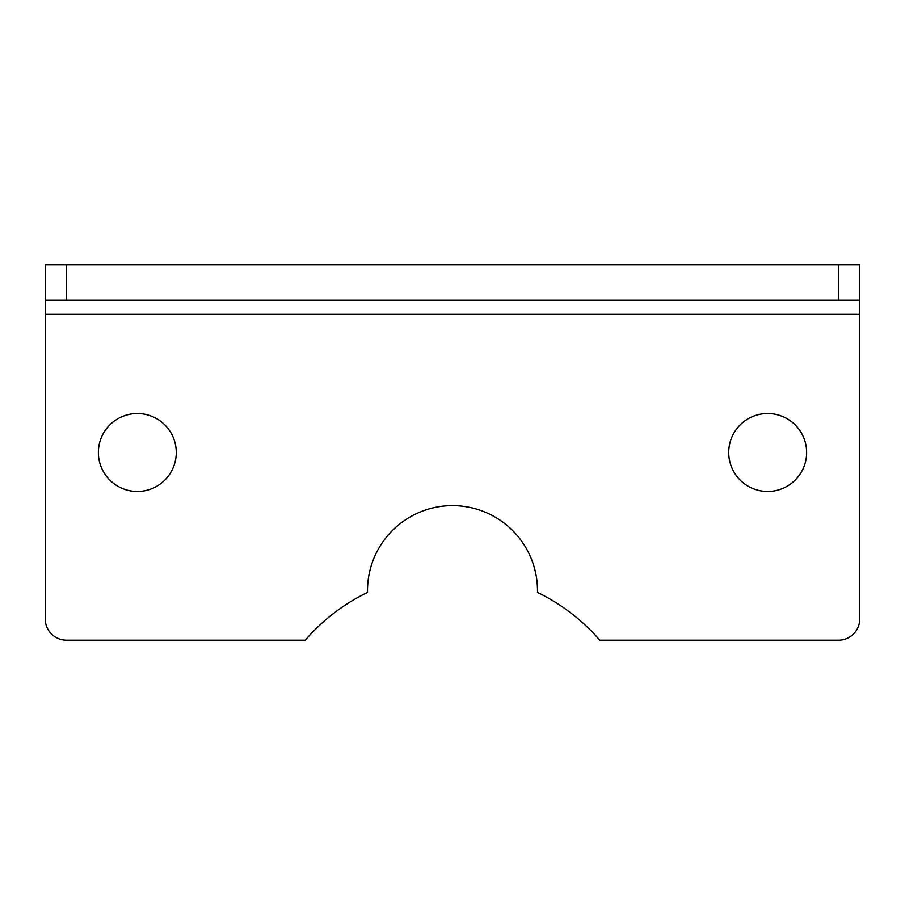 <?xml version="1.0" encoding="UTF-8"?>
<svg xmlns="http://www.w3.org/2000/svg" width="905" height="905" viewBox="0 0 905 905"><rect width="100%" height="100%" fill="white"/><g stroke="black" fill="none" stroke-linecap="round" stroke-linejoin="round"><path stroke-width="1.36" d="M45.25 300.222L66.495 300.222L66.495 264.814L45.25 264.814L45.25 618.941A21.245 21.245 0 0 0 66.495 640.186L305.245 640.186A194.767 194.767 0 0 1 367.532 592.413A84.991 84.991 0 0 1 452.5 505.624A84.991 84.991 0 0 1 537.468 592.413A194.767 194.767 0 0 1 599.755 640.186L838.505 640.186A21.245 21.245 0 0 0 859.75 618.941L859.75 264.814L838.505 264.814L838.505 300.222L859.75 300.222M728.717 452.5A38.949 38.949 0 0 1 787.158 418.766A38.949 38.949 0 0 1 787.158 486.234A38.949 38.949 0 0 1 728.717 452.5M98.374 452.5A38.949 38.949 0 0 1 156.803 418.766A38.949 38.949 0 0 1 156.803 486.234A38.949 38.949 0 0 1 98.374 452.5M66.495 300.222L838.505 300.222M66.495 264.814L838.505 264.814M45.25 314.386L859.75 314.386"/></g></svg>

